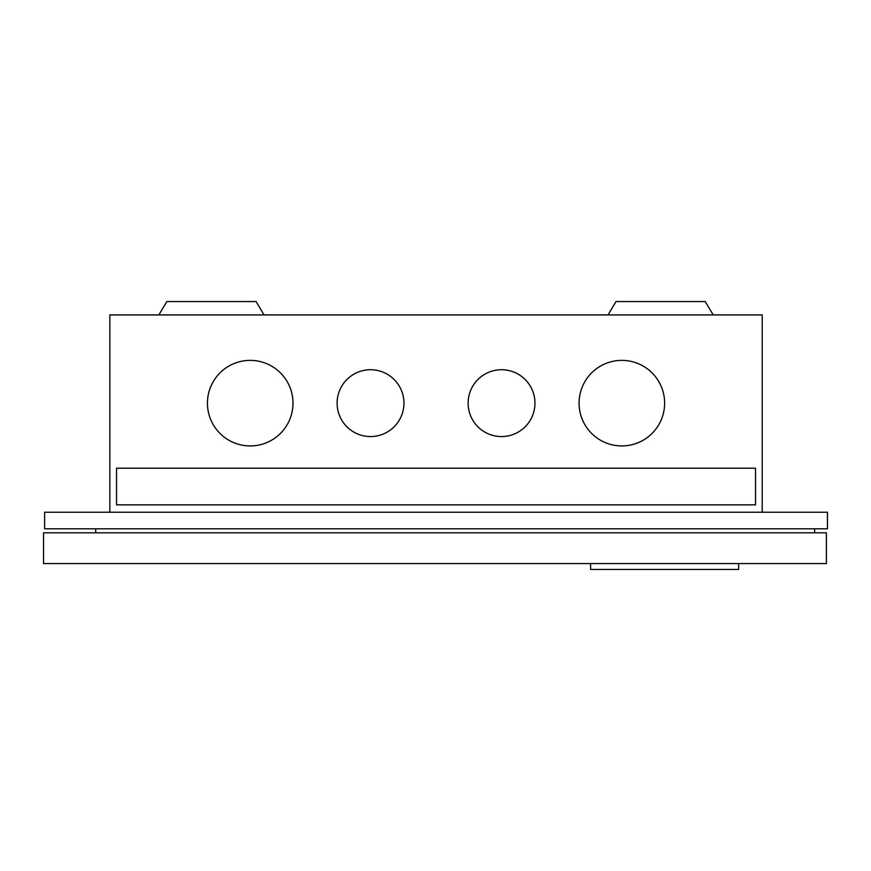 <?xml version="1.0" encoding="UTF-8"?>
<svg xmlns="http://www.w3.org/2000/svg" width="871" height="871" viewBox="0 0 871 871"><rect width="100%" height="100%" fill="white"/><g stroke="black" fill="none" stroke-linecap="round" stroke-linejoin="round"><path stroke-width="1.31" d="M827.45 528.806L44.617 528.806L44.617 512.235L827.45 512.235L827.45 528.806M762.212 512.235L762.212 314.921L109.855 314.921L109.855 512.235M250.217 445.93A42.777 42.777 0 0 1 207.44 403.153A42.777 42.777 0 0 1 250.217 360.376A42.777 42.777 0 0 1 292.994 403.153A42.777 42.777 0 0 1 250.217 445.93M370.534 436.567A33.425 33.425 0 0 1 337.11 403.153A33.425 33.425 0 0 1 370.534 369.729A33.425 33.425 0 0 1 403.948 403.153A33.425 33.425 0 0 1 370.534 436.567M501.533 436.567A33.425 33.425 0 0 1 468.119 403.153A33.425 33.425 0 0 1 501.533 369.729A33.425 33.425 0 0 1 534.957 403.153A33.425 33.425 0 0 1 501.533 436.567M621.85 445.93A42.777 42.777 0 0 1 579.073 403.153A42.777 42.777 0 0 1 621.85 360.376A42.777 42.777 0 0 1 664.627 403.153A42.777 42.777 0 0 1 621.85 445.93M158.838 314.921L166.862 301.551L256.052 301.551L264.065 314.921M713.229 314.921L705.216 301.551L616.026 301.551L608.002 314.921M755.527 504.853L755.527 468.195L116.54 468.195L116.54 504.853L755.527 504.853M95.69 528.806L95.69 532.823M814.614 528.806L814.614 532.823M43.55 563.57L43.55 532.823L826.383 532.823L826.383 563.57L43.55 563.57M738.662 563.57L738.662 569.449L590.603 569.449L590.603 563.57"/></g></svg>
